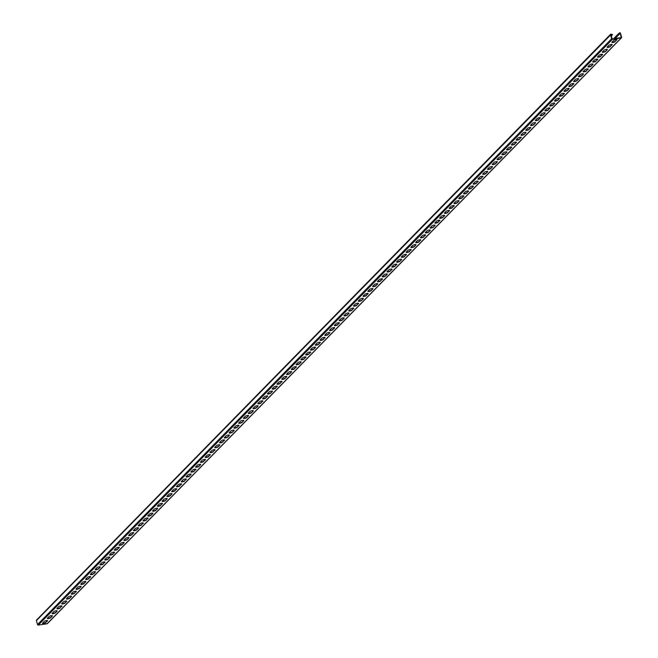 <?xml version="1.0" encoding="UTF-8"?>
<svg xmlns="http://www.w3.org/2000/svg" width="658" height="658" viewBox="0 0 658 658"><rect width="100%" height="100%" fill="white"/><g stroke="black" fill="none" stroke-linecap="round" stroke-linejoin="round"><path stroke-width="0.99" d="M611.208 36.182L612.532 34.619L611.249 34.134A0.666 0.576 44.4 0 0 610.501 34.8L611.636 38.764A0.666 0.576 44.4 0 0 612.409 39.283L621.185 37.958A0.666 0.576 44.4 0 0 621.604 37.259L620.478 33.295A0.666 0.576 44.4 0 0 619.433 32.9L614.087 38.715M613.544 38.797L618.52 33.714M46.693 621.358L46.463 620.543M612.458 34.907L610.805 34.759L612.318 38.978L621.242 37.58L620.181 33.344L618.742 33.961M47.516 623.323A0.666 0.576 -135.6 0 1 47.072 623.776L38.296 625.1A0.666 0.576 -135.6 0 1 37.522 624.574L36.396 620.617A0.666 0.576 -135.6 0 1 37.07 619.926M615.214 41.651A1.801 0.485 164.1 0 1 613.338 42.457A1.801 0.485 164.1 0 1 611.858 42.392A1.801 0.485 164.1 0 1 611.965 42.137L613.593 40.483A1.801 0.485 164.1 0 1 615.469 39.669A1.801 0.485 164.1 0 1 616.949 39.743A1.801 0.485 164.1 0 1 616.834 39.99L615.123 41.339L616.752 39.686A1.801 0.485 164.1 0 0 616.809 39.612M610.427 46.529A1.801 0.485 164.1 0 1 608.551 47.343A1.801 0.485 164.1 0 1 607.071 47.269A1.801 0.485 164.1 0 1 607.186 47.022L608.806 45.361A1.801 0.485 164.1 0 1 610.682 44.555A1.801 0.485 164.1 0 1 612.162 44.621A1.801 0.485 164.1 0 1 612.055 44.876L610.336 46.225L611.965 44.563A1.801 0.485 164.1 0 0 612.022 44.497M605.64 51.414A1.801 0.485 164.1 0 1 603.773 52.221A1.801 0.485 164.1 0 1 602.292 52.155A1.801 0.485 164.1 0 1 602.399 51.9L604.028 50.247A1.801 0.485 164.1 0 1 605.895 49.432A1.801 0.485 164.1 0 1 607.375 49.506A1.801 0.485 164.1 0 1 607.268 49.753L605.64 51.414L607.178 49.449A1.801 0.485 164.1 0 0 607.235 49.383M600.861 56.292A1.801 0.485 164.1 0 1 598.986 57.106A1.801 0.485 164.1 0 1 597.505 57.032A1.801 0.485 164.1 0 1 597.612 56.785L599.241 55.124A1.801 0.485 164.1 0 1 601.116 54.318A1.801 0.485 164.1 0 1 602.596 54.384A1.801 0.485 164.1 0 1 602.481 54.639L600.77 55.988L602.399 54.326A1.801 0.485 164.1 0 0 602.457 54.26M596.074 61.178A1.801 0.485 164.1 0 1 594.199 61.984A1.801 0.485 164.1 0 1 592.718 61.918A1.801 0.485 164.1 0 1 592.833 61.663L594.454 60.01A1.801 0.485 164.1 0 1 596.329 59.195A1.801 0.485 164.1 0 1 597.809 59.269A1.801 0.485 164.1 0 1 597.703 59.516L595.984 60.873L597.612 59.212A1.801 0.485 164.1 0 0 597.67 59.146M591.287 66.063A1.801 0.485 164.1 0 1 589.42 66.869A1.801 0.485 164.1 0 1 587.939 66.795A1.801 0.485 164.1 0 1 588.046 66.548L589.675 64.887A1.801 0.485 164.1 0 1 591.542 64.081A1.801 0.485 164.1 0 1 593.023 64.155A1.801 0.485 164.1 0 1 592.916 64.402L591.287 66.063L592.825 64.089A1.801 0.485 164.1 0 0 592.883 64.023M586.508 70.941A1.801 0.485 164.1 0 1 584.633 71.755A1.801 0.485 164.1 0 1 583.153 71.681A1.801 0.485 164.1 0 1 583.259 71.434L584.888 69.773A1.801 0.485 164.1 0 1 586.763 68.958A1.801 0.485 164.1 0 1 588.244 69.032A1.801 0.485 164.1 0 1 588.129 69.279L586.418 70.636L588.046 68.975A1.801 0.485 164.1 0 0 588.104 68.909M581.721 75.826A1.801 0.485 164.1 0 1 579.846 76.632A1.801 0.485 164.1 0 1 578.366 76.558A1.801 0.485 164.1 0 1 578.481 76.312L580.101 74.65A1.801 0.485 164.1 0 1 581.976 73.844A1.801 0.485 164.1 0 1 583.457 73.918A1.801 0.485 164.1 0 1 583.35 74.165L581.721 75.826L583.259 73.852A1.801 0.485 164.1 0 0 583.317 73.786M576.934 80.704A1.801 0.485 164.1 0 1 575.067 81.518A1.801 0.485 164.1 0 1 573.587 81.444A1.801 0.485 164.1 0 1 573.694 81.197L575.322 79.536A1.801 0.485 164.1 0 1 577.189 78.721A1.801 0.485 164.1 0 1 578.67 78.796A1.801 0.485 164.1 0 1 578.563 79.042L576.934 80.704L578.472 78.738A1.801 0.485 164.1 0 0 578.53 78.672M572.147 85.589A1.801 0.485 164.1 0 1 570.28 86.395A1.801 0.485 164.1 0 1 568.8 86.321A1.801 0.485 164.1 0 1 568.907 86.075L570.535 84.413A1.801 0.485 164.1 0 1 572.411 83.607A1.801 0.485 164.1 0 1 573.891 83.681A1.801 0.485 164.1 0 1 573.776 83.928L572.065 85.277L573.694 83.615A1.801 0.485 164.1 0 0 573.751 83.55M567.369 90.467A1.801 0.485 164.1 0 1 565.493 91.281A1.801 0.485 164.1 0 1 564.013 91.207A1.801 0.485 164.1 0 1 564.128 90.96L565.748 89.299A1.801 0.485 164.1 0 1 567.624 88.485A1.801 0.485 164.1 0 1 569.104 88.559A1.801 0.485 164.1 0 1 568.997 88.805L567.369 90.467L568.907 88.501A1.801 0.485 164.1 0 0 568.964 88.435M562.582 95.352A1.801 0.485 164.1 0 1 560.715 96.158A1.801 0.485 164.1 0 1 559.234 96.084A1.801 0.485 164.1 0 1 559.341 95.838L560.97 94.176A1.801 0.485 164.1 0 1 562.837 93.37A1.801 0.485 164.1 0 1 564.317 93.444A1.801 0.485 164.1 0 1 564.21 93.691L562.582 95.352L564.12 93.387A1.801 0.485 164.1 0 0 564.177 93.313M557.795 100.23A1.801 0.485 164.1 0 1 555.928 101.044A1.801 0.485 164.1 0 1 554.447 100.97A1.801 0.485 164.1 0 1 554.554 100.723L556.183 99.062A1.801 0.485 164.1 0 1 558.058 98.248A1.801 0.485 164.1 0 1 559.539 98.322A1.801 0.485 164.1 0 1 559.423 98.568L557.795 100.23L559.341 98.264A1.801 0.485 164.1 0 0 559.399 98.198M553.016 105.115A1.801 0.485 164.1 0 1 551.141 105.922A1.801 0.485 164.1 0 1 549.66 105.848A1.801 0.485 164.1 0 1 549.775 105.601L551.396 103.939A1.801 0.485 164.1 0 1 553.271 103.133A1.801 0.485 164.1 0 1 554.752 103.207A1.801 0.485 164.1 0 1 554.645 103.454L553.016 105.115L554.554 103.15A1.801 0.485 164.1 0 0 554.612 103.076M548.229 109.993A1.801 0.485 164.1 0 1 546.362 110.807A1.801 0.485 164.1 0 1 544.882 110.733A1.801 0.485 164.1 0 1 544.989 110.486L546.617 108.825A1.801 0.485 164.1 0 1 548.484 108.011A1.801 0.485 164.1 0 1 549.965 108.085A1.801 0.485 164.1 0 1 549.858 108.34L548.139 109.689L549.767 108.027A1.801 0.485 164.1 0 0 549.825 107.961M543.442 114.879A1.801 0.485 164.1 0 1 541.575 115.685A1.801 0.485 164.1 0 1 540.095 115.619A1.801 0.485 164.1 0 1 540.202 115.364L541.83 113.702A1.801 0.485 164.1 0 1 543.705 112.896A1.801 0.485 164.1 0 1 545.186 112.97A1.801 0.485 164.1 0 1 545.071 113.217L543.442 114.879L544.989 112.913A1.801 0.485 164.1 0 0 545.046 112.839M538.663 119.756A1.801 0.485 164.1 0 1 536.788 120.57A1.801 0.485 164.1 0 1 535.308 120.496A1.801 0.485 164.1 0 1 535.423 120.249L537.043 118.588A1.801 0.485 164.1 0 1 538.918 117.782A1.801 0.485 164.1 0 1 540.399 117.848A1.801 0.485 164.1 0 1 540.292 118.103L538.573 119.452L540.202 117.79A1.801 0.485 164.1 0 0 540.259 117.724M533.877 124.642A1.801 0.485 164.1 0 1 532.009 125.448A1.801 0.485 164.1 0 1 530.529 125.382A1.801 0.485 164.1 0 1 530.636 125.127L532.264 123.474A1.801 0.485 164.1 0 1 534.131 122.659A1.801 0.485 164.1 0 1 535.612 122.733A1.801 0.485 164.1 0 1 535.505 122.98L533.877 124.642L535.415 122.676A1.801 0.485 164.1 0 0 535.472 122.602M529.09 129.519A1.801 0.485 164.1 0 1 527.222 130.333A1.801 0.485 164.1 0 1 525.742 130.259A1.801 0.485 164.1 0 1 525.849 130.013L527.477 128.351A1.801 0.485 164.1 0 1 529.353 127.545A1.801 0.485 164.1 0 1 530.833 127.611A1.801 0.485 164.1 0 1 530.718 127.866L529.007 129.215L530.636 127.553A1.801 0.485 164.1 0 0 530.693 127.487M524.311 134.405A1.801 0.485 164.1 0 1 522.436 135.211A1.801 0.485 164.1 0 1 520.955 135.145A1.801 0.485 164.1 0 1 521.07 134.89L522.691 133.237A1.801 0.485 164.1 0 1 524.566 132.423A1.801 0.485 164.1 0 1 526.046 132.497A1.801 0.485 164.1 0 1 525.939 132.743L524.311 134.405L525.849 132.439A1.801 0.485 164.1 0 0 525.906 132.373M519.524 139.282A1.801 0.485 164.1 0 1 517.657 140.096A1.801 0.485 164.1 0 1 516.176 140.022A1.801 0.485 164.1 0 1 516.283 139.776L517.912 138.114A1.801 0.485 164.1 0 1 519.779 137.308A1.801 0.485 164.1 0 1 521.259 137.374A1.801 0.485 164.1 0 1 521.152 137.629L519.433 138.978L521.062 137.316A1.801 0.485 164.1 0 0 521.12 137.251M514.737 144.168A1.801 0.485 164.1 0 1 512.87 144.974A1.801 0.485 164.1 0 1 511.389 144.908A1.801 0.485 164.1 0 1 511.496 144.653L513.125 143A1.801 0.485 164.1 0 1 515 142.186A1.801 0.485 164.1 0 1 516.481 142.26A1.801 0.485 164.1 0 1 516.365 142.506L514.655 143.863L516.283 142.202A1.801 0.485 164.1 0 0 516.341 142.136M509.958 149.053A1.801 0.485 164.1 0 1 508.083 149.859A1.801 0.485 164.1 0 1 506.602 149.785A1.801 0.485 164.1 0 1 506.718 149.539L508.338 147.877A1.801 0.485 164.1 0 1 510.213 147.071A1.801 0.485 164.1 0 1 511.694 147.145A1.801 0.485 164.1 0 1 511.587 147.392L509.958 149.053L511.496 147.079A1.801 0.485 164.1 0 0 511.554 147.014M505.171 153.931A1.801 0.485 164.1 0 1 503.304 154.745A1.801 0.485 164.1 0 1 501.824 154.671A1.801 0.485 164.1 0 1 501.931 154.424L503.559 152.763A1.801 0.485 164.1 0 1 505.426 151.949A1.801 0.485 164.1 0 1 506.907 152.023A1.801 0.485 164.1 0 1 506.8 152.269L505.171 153.931L506.709 151.965A1.801 0.485 164.1 0 0 506.767 151.899M500.384 158.817A1.801 0.485 164.1 0 1 498.517 159.623A1.801 0.485 164.1 0 1 497.037 159.549A1.801 0.485 164.1 0 1 497.144 159.302L498.772 157.64A1.801 0.485 164.1 0 1 500.648 156.834A1.801 0.485 164.1 0 1 502.128 156.908A1.801 0.485 164.1 0 1 502.013 157.155L500.384 158.817L501.931 156.843A1.801 0.485 164.1 0 0 501.988 156.777M495.606 163.694A1.801 0.485 164.1 0 1 493.73 164.508A1.801 0.485 164.1 0 1 492.25 164.434A1.801 0.485 164.1 0 1 492.365 164.187L493.985 162.526A1.801 0.485 164.1 0 1 495.861 161.712A1.801 0.485 164.1 0 1 497.341 161.786A1.801 0.485 164.1 0 1 497.234 162.032L495.606 163.694L497.144 161.728A1.801 0.485 164.1 0 0 497.201 161.662M490.819 168.58A1.801 0.485 164.1 0 1 488.952 169.386A1.801 0.485 164.1 0 1 487.471 169.312A1.801 0.485 164.1 0 1 487.578 169.065L489.207 167.403A1.801 0.485 164.1 0 1 491.074 166.597A1.801 0.485 164.1 0 1 492.554 166.671A1.801 0.485 164.1 0 1 492.447 166.918L490.819 168.58L492.357 166.606A1.801 0.485 164.1 0 0 492.414 166.54M486.032 173.457A1.801 0.485 164.1 0 1 484.165 174.271A1.801 0.485 164.1 0 1 482.684 174.197A1.801 0.485 164.1 0 1 482.791 173.951L484.42 172.289A1.801 0.485 164.1 0 1 486.295 171.475A1.801 0.485 164.1 0 1 487.775 171.549A1.801 0.485 164.1 0 1 487.66 171.796L486.032 173.457L487.578 171.491A1.801 0.485 164.1 0 0 487.636 171.425M481.253 178.343A1.801 0.485 164.1 0 1 479.378 179.149A1.801 0.485 164.1 0 1 477.897 179.075A1.801 0.485 164.1 0 1 478.012 178.828L479.633 177.167A1.801 0.485 164.1 0 1 481.508 176.36A1.801 0.485 164.1 0 1 482.988 176.434A1.801 0.485 164.1 0 1 482.873 176.681L481.163 178.03L482.791 176.377A1.801 0.485 164.1 0 0 482.849 176.303M476.466 183.22A1.801 0.485 164.1 0 1 474.599 184.034A1.801 0.485 164.1 0 1 473.118 183.96A1.801 0.485 164.1 0 1 473.225 183.714L474.854 182.052A1.801 0.485 164.1 0 1 476.721 181.238A1.801 0.485 164.1 0 1 478.202 181.312A1.801 0.485 164.1 0 1 478.095 181.559L476.466 183.22L478.004 181.254A1.801 0.485 164.1 0 0 478.062 181.189M471.679 188.106A1.801 0.485 164.1 0 1 469.812 188.912A1.801 0.485 164.1 0 1 468.332 188.838A1.801 0.485 164.1 0 1 468.438 188.591L470.067 186.93A1.801 0.485 164.1 0 1 471.942 186.124A1.801 0.485 164.1 0 1 473.423 186.198A1.801 0.485 164.1 0 1 473.308 186.444L471.679 188.106L473.217 186.14A1.801 0.485 164.1 0 0 473.283 186.066M466.9 192.983A1.801 0.485 164.1 0 1 465.025 193.797A1.801 0.485 164.1 0 1 463.545 193.723A1.801 0.485 164.1 0 1 463.66 193.477L465.28 191.815A1.801 0.485 164.1 0 1 467.155 191.009A1.801 0.485 164.1 0 1 468.636 191.075A1.801 0.485 164.1 0 1 468.521 191.33L466.81 192.679L468.438 191.017A1.801 0.485 164.1 0 0 468.496 190.952M462.113 197.869A1.801 0.485 164.1 0 1 460.246 198.675A1.801 0.485 164.1 0 1 458.766 198.609A1.801 0.485 164.1 0 1 458.873 198.354L460.501 196.693A1.801 0.485 164.1 0 1 462.368 195.887A1.801 0.485 164.1 0 1 463.849 195.961A1.801 0.485 164.1 0 1 463.742 196.207L462.113 197.869L463.651 195.903A1.801 0.485 164.1 0 0 463.709 195.829M457.326 202.746A1.801 0.485 164.1 0 1 455.459 203.561A1.801 0.485 164.1 0 1 453.979 203.487A1.801 0.485 164.1 0 1 454.086 203.24L455.714 201.578A1.801 0.485 164.1 0 1 457.59 200.772A1.801 0.485 164.1 0 1 459.07 200.838A1.801 0.485 164.1 0 1 458.955 201.093L457.326 202.746L458.865 200.78A1.801 0.485 164.1 0 0 458.93 200.715M452.548 207.632A1.801 0.485 164.1 0 1 450.672 208.438A1.801 0.485 164.1 0 1 449.192 208.372A1.801 0.485 164.1 0 1 449.307 208.117L450.927 206.464A1.801 0.485 164.1 0 1 452.803 205.65A1.801 0.485 164.1 0 1 454.283 205.724A1.801 0.485 164.1 0 1 454.168 205.97L452.457 207.319L454.086 205.666A1.801 0.485 164.1 0 0 454.143 205.592M447.761 212.509A1.801 0.485 164.1 0 1 445.894 213.324A1.801 0.485 164.1 0 1 444.405 213.25A1.801 0.485 164.1 0 1 444.52 213.003L446.149 211.341A1.801 0.485 164.1 0 1 448.016 210.535A1.801 0.485 164.1 0 1 449.496 210.601A1.801 0.485 164.1 0 1 449.389 210.856L447.67 212.205L449.299 210.544A1.801 0.485 164.1 0 0 449.356 210.478M442.974 217.395A1.801 0.485 164.1 0 1 441.107 218.201A1.801 0.485 164.1 0 1 439.626 218.135A1.801 0.485 164.1 0 1 439.733 217.88L441.362 216.227A1.801 0.485 164.1 0 1 443.229 215.413A1.801 0.485 164.1 0 1 444.709 215.487A1.801 0.485 164.1 0 1 444.602 215.734L442.974 217.395L444.512 215.429A1.801 0.485 164.1 0 0 444.569 215.363M438.195 222.272A1.801 0.485 164.1 0 1 436.32 223.087A1.801 0.485 164.1 0 1 434.839 223.013A1.801 0.485 164.1 0 1 434.954 222.766L436.575 221.104A1.801 0.485 164.1 0 1 438.45 220.298A1.801 0.485 164.1 0 1 439.931 220.364A1.801 0.485 164.1 0 1 439.815 220.619L438.105 221.968L439.733 220.307A1.801 0.485 164.1 0 0 439.791 220.241M433.408 227.158A1.801 0.485 164.1 0 1 431.533 227.964A1.801 0.485 164.1 0 1 430.052 227.898A1.801 0.485 164.1 0 1 430.168 227.643L431.796 225.99A1.801 0.485 164.1 0 1 433.663 225.176A1.801 0.485 164.1 0 1 435.144 225.25A1.801 0.485 164.1 0 1 435.037 225.497L433.408 227.158L434.946 225.192A1.801 0.485 164.1 0 0 435.004 225.126M428.621 232.044A1.801 0.485 164.1 0 1 426.754 232.85A1.801 0.485 164.1 0 1 425.274 232.776A1.801 0.485 164.1 0 1 425.381 232.529L427.009 230.868A1.801 0.485 164.1 0 1 428.876 230.061A1.801 0.485 164.1 0 1 430.357 230.136A1.801 0.485 164.1 0 1 430.25 230.382L428.621 232.044L430.159 230.07A1.801 0.485 164.1 0 0 430.217 230.004M423.842 236.921A1.801 0.485 164.1 0 1 421.967 237.735A1.801 0.485 164.1 0 1 420.487 237.661A1.801 0.485 164.1 0 1 420.602 237.415L422.222 235.753A1.801 0.485 164.1 0 1 424.097 234.939A1.801 0.485 164.1 0 1 425.578 235.013A1.801 0.485 164.1 0 1 425.463 235.26L423.752 236.617L425.381 234.955A1.801 0.485 164.1 0 0 425.438 234.89M419.056 241.807A1.801 0.485 164.1 0 1 417.18 242.613A1.801 0.485 164.1 0 1 415.7 242.539A1.801 0.485 164.1 0 1 415.815 242.292L417.443 240.631A1.801 0.485 164.1 0 1 419.31 239.825A1.801 0.485 164.1 0 1 420.791 239.899A1.801 0.485 164.1 0 1 420.684 240.145L418.965 241.494L420.594 239.833A1.801 0.485 164.1 0 0 420.651 239.767M414.269 246.684A1.801 0.485 164.1 0 1 412.401 247.498A1.801 0.485 164.1 0 1 410.921 247.424A1.801 0.485 164.1 0 1 411.028 247.178L412.656 245.516A1.801 0.485 164.1 0 1 414.524 244.702A1.801 0.485 164.1 0 1 416.004 244.776A1.801 0.485 164.1 0 1 415.897 245.023L414.269 246.684L415.807 244.718A1.801 0.485 164.1 0 0 415.864 244.653M409.49 251.57A1.801 0.485 164.1 0 1 407.615 252.376A1.801 0.485 164.1 0 1 406.134 252.302A1.801 0.485 164.1 0 1 406.249 252.055L407.87 250.394A1.801 0.485 164.1 0 1 409.745 249.588A1.801 0.485 164.1 0 1 411.225 249.662A1.801 0.485 164.1 0 1 411.11 249.908L409.399 251.257L411.028 249.596A1.801 0.485 164.1 0 0 411.086 249.53M404.703 256.447A1.801 0.485 164.1 0 1 402.828 257.262A1.801 0.485 164.1 0 1 401.347 257.188A1.801 0.485 164.1 0 1 401.462 256.941L403.091 255.279A1.801 0.485 164.1 0 1 404.958 254.465A1.801 0.485 164.1 0 1 406.438 254.539A1.801 0.485 164.1 0 1 406.331 254.786L404.612 256.143L406.241 254.481A1.801 0.485 164.1 0 0 406.299 254.416M399.916 261.333A1.801 0.485 164.1 0 1 398.049 262.139A1.801 0.485 164.1 0 1 396.568 262.065A1.801 0.485 164.1 0 1 396.675 261.818L398.304 260.157A1.801 0.485 164.1 0 1 400.171 259.351A1.801 0.485 164.1 0 1 401.651 259.425A1.801 0.485 164.1 0 1 401.544 259.671L399.916 261.333L401.454 259.367A1.801 0.485 164.1 0 0 401.512 259.293M395.137 266.21A1.801 0.485 164.1 0 1 393.262 267.025A1.801 0.485 164.1 0 1 391.781 266.951A1.801 0.485 164.1 0 1 391.888 266.704L393.517 265.042A1.801 0.485 164.1 0 1 395.392 264.228A1.801 0.485 164.1 0 1 396.873 264.302A1.801 0.485 164.1 0 1 396.758 264.549L395.047 265.906L396.675 264.245A1.801 0.485 164.1 0 0 396.733 264.179M390.35 271.096A1.801 0.485 164.1 0 1 388.475 271.902A1.801 0.485 164.1 0 1 386.994 271.828A1.801 0.485 164.1 0 1 387.11 271.581L388.738 269.92A1.801 0.485 164.1 0 1 390.605 269.114A1.801 0.485 164.1 0 1 392.086 269.188A1.801 0.485 164.1 0 1 391.979 269.435L390.35 271.096L391.888 269.13A1.801 0.485 164.1 0 0 391.946 269.056M385.563 275.973A1.801 0.485 164.1 0 1 383.696 276.788A1.801 0.485 164.1 0 1 382.216 276.714A1.801 0.485 164.1 0 1 382.323 276.467L383.951 274.805A1.801 0.485 164.1 0 1 385.818 273.999A1.801 0.485 164.1 0 1 387.299 274.065A1.801 0.485 164.1 0 1 387.192 274.32L385.563 275.973L387.101 274.008A1.801 0.485 164.1 0 0 387.159 273.942M380.785 280.859A1.801 0.485 164.1 0 1 378.909 281.665A1.801 0.485 164.1 0 1 377.429 281.599A1.801 0.485 164.1 0 1 377.536 281.344L379.164 279.683A1.801 0.485 164.1 0 1 381.04 278.877A1.801 0.485 164.1 0 1 382.52 278.951A1.801 0.485 164.1 0 1 382.405 279.198L380.694 280.547L382.323 278.893A1.801 0.485 164.1 0 0 382.38 278.819M375.998 285.736A1.801 0.485 164.1 0 1 374.122 286.551A1.801 0.485 164.1 0 1 372.642 286.477A1.801 0.485 164.1 0 1 372.757 286.23L374.386 284.569A1.801 0.485 164.1 0 1 376.253 283.762A1.801 0.485 164.1 0 1 377.733 283.828A1.801 0.485 164.1 0 1 377.626 284.083L375.907 285.432L377.536 283.771A1.801 0.485 164.1 0 0 377.593 283.705M371.211 290.622A1.801 0.485 164.1 0 1 369.344 291.428A1.801 0.485 164.1 0 1 367.863 291.362A1.801 0.485 164.1 0 1 367.97 291.107L369.599 289.454A1.801 0.485 164.1 0 1 371.466 288.64A1.801 0.485 164.1 0 1 372.946 288.714A1.801 0.485 164.1 0 1 372.839 288.961L371.211 290.622L372.749 288.656A1.801 0.485 164.1 0 0 372.806 288.591M366.432 295.5A1.801 0.485 164.1 0 1 364.557 296.314A1.801 0.485 164.1 0 1 363.076 296.24A1.801 0.485 164.1 0 1 363.183 295.993L364.812 294.332A1.801 0.485 164.1 0 1 366.687 293.526A1.801 0.485 164.1 0 1 368.167 293.591A1.801 0.485 164.1 0 1 368.052 293.846L366.341 295.195L367.97 293.534A1.801 0.485 164.1 0 0 368.028 293.468M361.645 300.385A1.801 0.485 164.1 0 1 359.77 301.191A1.801 0.485 164.1 0 1 358.289 301.125A1.801 0.485 164.1 0 1 358.404 300.87L360.033 299.217A1.801 0.485 164.1 0 1 361.9 298.403A1.801 0.485 164.1 0 1 363.381 298.477A1.801 0.485 164.1 0 1 363.274 298.724L361.645 300.385L363.183 298.419A1.801 0.485 164.1 0 0 363.241 298.354M356.858 305.263A1.801 0.485 164.1 0 1 354.991 306.077A1.801 0.485 164.1 0 1 353.511 306.003A1.801 0.485 164.1 0 1 353.617 305.756L355.246 304.095A1.801 0.485 164.1 0 1 357.113 303.289A1.801 0.485 164.1 0 1 358.594 303.354A1.801 0.485 164.1 0 1 358.487 303.609L356.858 305.263L358.396 303.297A1.801 0.485 164.1 0 0 358.454 303.231M352.079 310.148A1.801 0.485 164.1 0 1 350.204 310.954A1.801 0.485 164.1 0 1 348.724 310.889A1.801 0.485 164.1 0 1 348.83 310.634L350.459 308.98A1.801 0.485 164.1 0 1 352.334 308.166A1.801 0.485 164.1 0 1 353.815 308.24A1.801 0.485 164.1 0 1 353.7 308.487L351.989 309.844L353.617 308.183A1.801 0.485 164.1 0 0 353.675 308.117M347.292 315.034A1.801 0.485 164.1 0 1 345.417 315.84A1.801 0.485 164.1 0 1 343.937 315.766A1.801 0.485 164.1 0 1 344.052 315.519L345.68 313.858A1.801 0.485 164.1 0 1 347.547 313.052A1.801 0.485 164.1 0 1 349.028 313.126A1.801 0.485 164.1 0 1 348.921 313.373L347.292 315.034L348.83 313.06A1.801 0.485 164.1 0 0 348.888 312.994M342.505 319.911A1.801 0.485 164.1 0 1 340.638 320.726A1.801 0.485 164.1 0 1 339.158 320.652A1.801 0.485 164.1 0 1 339.265 320.405L340.893 318.743A1.801 0.485 164.1 0 1 342.76 317.929A1.801 0.485 164.1 0 1 344.241 318.003A1.801 0.485 164.1 0 1 344.134 318.25L342.505 319.911L344.044 317.946A1.801 0.485 164.1 0 0 344.101 317.88M337.727 324.797A1.801 0.485 164.1 0 1 335.851 325.603A1.801 0.485 164.1 0 1 334.371 325.529A1.801 0.485 164.1 0 1 334.478 325.282L336.106 323.621A1.801 0.485 164.1 0 1 337.982 322.815A1.801 0.485 164.1 0 1 339.462 322.889A1.801 0.485 164.1 0 1 339.347 323.136L337.636 324.484L339.265 322.823A1.801 0.485 164.1 0 0 339.322 322.757M332.94 329.674A1.801 0.485 164.1 0 1 331.064 330.489A1.801 0.485 164.1 0 1 329.584 330.415A1.801 0.485 164.1 0 1 329.699 330.168L331.328 328.506A1.801 0.485 164.1 0 1 333.195 327.692A1.801 0.485 164.1 0 1 334.675 327.766A1.801 0.485 164.1 0 1 334.568 328.013L332.849 329.37L334.478 327.709A1.801 0.485 164.1 0 0 334.535 327.643M328.153 334.56A1.801 0.485 164.1 0 1 326.286 335.366A1.801 0.485 164.1 0 1 324.805 335.292A1.801 0.485 164.1 0 1 324.912 335.045L326.541 333.384A1.801 0.485 164.1 0 1 328.408 332.578A1.801 0.485 164.1 0 1 329.888 332.652A1.801 0.485 164.1 0 1 329.781 332.899L328.153 334.56L329.691 332.586A1.801 0.485 164.1 0 0 329.748 332.52M323.374 339.438A1.801 0.485 164.1 0 1 321.499 340.252A1.801 0.485 164.1 0 1 320.018 340.178A1.801 0.485 164.1 0 1 320.125 339.931L321.754 338.27A1.801 0.485 164.1 0 1 323.629 337.455A1.801 0.485 164.1 0 1 325.11 337.529A1.801 0.485 164.1 0 1 324.994 337.776L323.284 339.133L324.912 337.472A1.801 0.485 164.1 0 0 324.97 337.406M318.587 344.323A1.801 0.485 164.1 0 1 316.712 345.129A1.801 0.485 164.1 0 1 315.231 345.055A1.801 0.485 164.1 0 1 315.346 344.808L316.975 343.147A1.801 0.485 164.1 0 1 318.842 342.341A1.801 0.485 164.1 0 1 320.323 342.415A1.801 0.485 164.1 0 1 320.216 342.662L318.587 344.323L320.125 342.357A1.801 0.485 164.1 0 0 320.183 342.283M313.8 349.201A1.801 0.485 164.1 0 1 311.933 350.015A1.801 0.485 164.1 0 1 310.453 349.941A1.801 0.485 164.1 0 1 310.56 349.694L312.188 348.033A1.801 0.485 164.1 0 1 314.055 347.218A1.801 0.485 164.1 0 1 315.536 347.292A1.801 0.485 164.1 0 1 315.429 347.539L313.8 349.201L315.338 347.235A1.801 0.485 164.1 0 0 315.396 347.169M309.021 354.086A1.801 0.485 164.1 0 1 307.146 354.892A1.801 0.485 164.1 0 1 305.666 354.818A1.801 0.485 164.1 0 1 305.773 354.572L307.401 352.91A1.801 0.485 164.1 0 1 309.276 352.104A1.801 0.485 164.1 0 1 310.757 352.178A1.801 0.485 164.1 0 1 310.642 352.425L308.931 353.774L310.56 352.12A1.801 0.485 164.1 0 0 310.617 352.046M304.235 358.964A1.801 0.485 164.1 0 1 302.359 359.778A1.801 0.485 164.1 0 1 300.879 359.704A1.801 0.485 164.1 0 1 300.994 359.457L302.614 357.796A1.801 0.485 164.1 0 1 304.49 356.99A1.801 0.485 164.1 0 1 305.97 357.055A1.801 0.485 164.1 0 1 305.863 357.31L304.144 358.659L305.773 356.998A1.801 0.485 164.1 0 0 305.83 356.932M299.448 363.849A1.801 0.485 164.1 0 1 297.581 364.655A1.801 0.485 164.1 0 1 296.1 364.59A1.801 0.485 164.1 0 1 296.207 364.335L297.835 362.681A1.801 0.485 164.1 0 1 299.703 361.867A1.801 0.485 164.1 0 1 301.183 361.941A1.801 0.485 164.1 0 1 301.076 362.188L299.448 363.849L300.986 361.884A1.801 0.485 164.1 0 0 301.043 361.81M294.669 368.727A1.801 0.485 164.1 0 1 292.794 369.541A1.801 0.485 164.1 0 1 291.313 369.467A1.801 0.485 164.1 0 1 291.42 369.22L293.049 367.559A1.801 0.485 164.1 0 1 294.924 366.753A1.801 0.485 164.1 0 1 296.404 366.819A1.801 0.485 164.1 0 1 296.289 367.074L294.578 368.422L296.207 366.761A1.801 0.485 164.1 0 0 296.264 366.695M289.882 373.612A1.801 0.485 164.1 0 1 288.007 374.418A1.801 0.485 164.1 0 1 286.526 374.353A1.801 0.485 164.1 0 1 286.641 374.098L288.262 372.444A1.801 0.485 164.1 0 1 290.137 371.63A1.801 0.485 164.1 0 1 291.617 371.704A1.801 0.485 164.1 0 1 291.51 371.951L289.882 373.612L291.42 371.647A1.801 0.485 164.1 0 0 291.478 371.581M285.095 378.49A1.801 0.485 164.1 0 1 283.228 379.304A1.801 0.485 164.1 0 1 281.747 379.23A1.801 0.485 164.1 0 1 281.854 378.983L283.483 377.322A1.801 0.485 164.1 0 1 285.35 376.516A1.801 0.485 164.1 0 1 286.83 376.582A1.801 0.485 164.1 0 1 286.724 376.837L285.095 378.49L286.633 376.524A1.801 0.485 164.1 0 0 286.691 376.458M280.308 383.375A1.801 0.485 164.1 0 1 278.441 384.182A1.801 0.485 164.1 0 1 276.96 384.116A1.801 0.485 164.1 0 1 277.067 383.861L278.696 382.208A1.801 0.485 164.1 0 1 280.571 381.393A1.801 0.485 164.1 0 1 282.052 381.467A1.801 0.485 164.1 0 1 281.937 381.714L280.226 383.071L281.854 381.41A1.801 0.485 164.1 0 0 281.912 381.344M275.529 388.253A1.801 0.485 164.1 0 1 273.654 389.067A1.801 0.485 164.1 0 1 272.173 388.993A1.801 0.485 164.1 0 1 272.289 388.746L273.909 387.085A1.801 0.485 164.1 0 1 275.784 386.279A1.801 0.485 164.1 0 1 277.265 386.345A1.801 0.485 164.1 0 1 277.158 386.6L275.439 387.949L277.067 386.287A1.801 0.485 164.1 0 0 277.125 386.221M270.742 393.139A1.801 0.485 164.1 0 1 268.875 393.945A1.801 0.485 164.1 0 1 267.395 393.879A1.801 0.485 164.1 0 1 267.502 393.624L269.13 391.971A1.801 0.485 164.1 0 1 270.997 391.156A1.801 0.485 164.1 0 1 272.478 391.23A1.801 0.485 164.1 0 1 272.371 391.477L270.742 393.139L272.28 391.173A1.801 0.485 164.1 0 0 272.338 391.107M265.955 398.024A1.801 0.485 164.1 0 1 264.088 398.83A1.801 0.485 164.1 0 1 262.608 398.756A1.801 0.485 164.1 0 1 262.715 398.509L264.343 396.848A1.801 0.485 164.1 0 1 266.219 396.042A1.801 0.485 164.1 0 1 267.699 396.116A1.801 0.485 164.1 0 1 267.584 396.363L265.873 397.712L267.502 396.05A1.801 0.485 164.1 0 0 267.559 395.984M261.177 402.902A1.801 0.485 164.1 0 1 259.301 403.716A1.801 0.485 164.1 0 1 257.821 403.642A1.801 0.485 164.1 0 1 257.936 403.395L259.556 401.734A1.801 0.485 164.1 0 1 261.432 400.919A1.801 0.485 164.1 0 1 262.912 400.993A1.801 0.485 164.1 0 1 262.805 401.24L261.086 402.597L262.715 400.936A1.801 0.485 164.1 0 0 262.772 400.87M256.39 407.787A1.801 0.485 164.1 0 1 254.523 408.593A1.801 0.485 164.1 0 1 253.042 408.519A1.801 0.485 164.1 0 1 253.149 408.273L254.778 406.611A1.801 0.485 164.1 0 1 256.645 405.805A1.801 0.485 164.1 0 1 258.125 405.879A1.801 0.485 164.1 0 1 258.018 406.126L256.39 407.787L257.928 405.813A1.801 0.485 164.1 0 0 257.985 405.747M251.603 412.665A1.801 0.485 164.1 0 1 249.736 413.479A1.801 0.485 164.1 0 1 248.255 413.405A1.801 0.485 164.1 0 1 248.362 413.158L249.991 411.497A1.801 0.485 164.1 0 1 251.866 410.682A1.801 0.485 164.1 0 1 253.346 410.756A1.801 0.485 164.1 0 1 253.231 411.003L251.603 412.665L253.149 410.699A1.801 0.485 164.1 0 0 253.207 410.633M246.824 417.55A1.801 0.485 164.1 0 1 244.949 418.356A1.801 0.485 164.1 0 1 243.468 418.282A1.801 0.485 164.1 0 1 243.583 418.036L245.204 416.374A1.801 0.485 164.1 0 1 247.079 415.568A1.801 0.485 164.1 0 1 248.559 415.642A1.801 0.485 164.1 0 1 248.453 415.889L246.824 417.55L248.362 415.576A1.801 0.485 164.1 0 0 248.42 415.511M242.037 422.428A1.801 0.485 164.1 0 1 240.17 423.242A1.801 0.485 164.1 0 1 238.689 423.168A1.801 0.485 164.1 0 1 238.796 422.921L240.425 421.26A1.801 0.485 164.1 0 1 242.292 420.446A1.801 0.485 164.1 0 1 243.773 420.52A1.801 0.485 164.1 0 1 243.666 420.766L242.037 422.428L243.575 420.462A1.801 0.485 164.1 0 0 243.633 420.396M237.25 427.313A1.801 0.485 164.1 0 1 235.383 428.119A1.801 0.485 164.1 0 1 233.903 428.045A1.801 0.485 164.1 0 1 234.009 427.799L235.638 426.137A1.801 0.485 164.1 0 1 237.513 425.331A1.801 0.485 164.1 0 1 238.994 425.405A1.801 0.485 164.1 0 1 238.879 425.652L237.25 427.313L238.796 425.348A1.801 0.485 164.1 0 0 238.854 425.274M232.471 432.191A1.801 0.485 164.1 0 1 230.596 433.005A1.801 0.485 164.1 0 1 229.116 432.931A1.801 0.485 164.1 0 1 229.231 432.684L230.851 431.023A1.801 0.485 164.1 0 1 232.726 430.209A1.801 0.485 164.1 0 1 234.207 430.283A1.801 0.485 164.1 0 1 234.1 430.529L232.471 432.191L234.009 430.225A1.801 0.485 164.1 0 0 234.067 430.159M227.684 437.077A1.801 0.485 164.1 0 1 225.817 437.883A1.801 0.485 164.1 0 1 224.337 437.809A1.801 0.485 164.1 0 1 224.444 437.562L226.072 435.9A1.801 0.485 164.1 0 1 227.939 435.094A1.801 0.485 164.1 0 1 229.42 435.168A1.801 0.485 164.1 0 1 229.313 435.415L227.684 437.077L229.223 435.111A1.801 0.485 164.1 0 0 229.28 435.037M222.898 441.954A1.801 0.485 164.1 0 1 221.03 442.768A1.801 0.485 164.1 0 1 219.55 442.694A1.801 0.485 164.1 0 1 219.657 442.447L221.285 440.786A1.801 0.485 164.1 0 1 223.161 439.98A1.801 0.485 164.1 0 1 224.641 440.046A1.801 0.485 164.1 0 1 224.526 440.301L222.815 441.65L224.444 439.988A1.801 0.485 164.1 0 0 224.501 439.922M218.119 446.84A1.801 0.485 164.1 0 1 216.243 447.646A1.801 0.485 164.1 0 1 214.763 447.58A1.801 0.485 164.1 0 1 214.878 447.325L216.498 445.672A1.801 0.485 164.1 0 1 218.374 444.857A1.801 0.485 164.1 0 1 219.854 444.931A1.801 0.485 164.1 0 1 219.747 445.178L218.119 446.84L219.657 444.874A1.801 0.485 164.1 0 0 219.714 444.8M213.332 451.717A1.801 0.485 164.1 0 1 211.465 452.531A1.801 0.485 164.1 0 1 209.984 452.457A1.801 0.485 164.1 0 1 210.091 452.21L211.72 450.549A1.801 0.485 164.1 0 1 213.587 449.743A1.801 0.485 164.1 0 1 215.067 449.809A1.801 0.485 164.1 0 1 214.96 450.064L213.241 451.413L214.87 449.751A1.801 0.485 164.1 0 0 214.927 449.685M208.545 456.603A1.801 0.485 164.1 0 1 206.678 457.409A1.801 0.485 164.1 0 1 205.197 457.343A1.801 0.485 164.1 0 1 205.304 457.088L206.933 455.435A1.801 0.485 164.1 0 1 208.808 454.62A1.801 0.485 164.1 0 1 210.289 454.694A1.801 0.485 164.1 0 1 210.173 454.941L208.463 456.298L210.091 454.637A1.801 0.485 164.1 0 0 210.149 454.571M203.766 461.48A1.801 0.485 164.1 0 1 201.891 462.294A1.801 0.485 164.1 0 1 200.41 462.22A1.801 0.485 164.1 0 1 200.526 461.974L202.146 460.312A1.801 0.485 164.1 0 1 204.021 459.506A1.801 0.485 164.1 0 1 205.502 459.572A1.801 0.485 164.1 0 1 205.395 459.827L203.676 461.176L205.304 459.514A1.801 0.485 164.1 0 0 205.362 459.449M198.979 466.366A1.801 0.485 164.1 0 1 197.112 467.172A1.801 0.485 164.1 0 1 195.632 467.106A1.801 0.485 164.1 0 1 195.739 466.851L197.367 465.198A1.801 0.485 164.1 0 1 199.234 464.384A1.801 0.485 164.1 0 1 200.715 464.458A1.801 0.485 164.1 0 1 200.608 464.704L198.979 466.366L200.517 464.4A1.801 0.485 164.1 0 0 200.575 464.334M194.192 471.243A1.801 0.485 164.1 0 1 192.325 472.057A1.801 0.485 164.1 0 1 190.845 471.983A1.801 0.485 164.1 0 1 190.952 471.737L192.58 470.075A1.801 0.485 164.1 0 1 194.455 469.269A1.801 0.485 164.1 0 1 195.936 469.335A1.801 0.485 164.1 0 1 195.821 469.59L194.11 470.939L195.739 469.277A1.801 0.485 164.1 0 0 195.796 469.212M189.414 476.129A1.801 0.485 164.1 0 1 187.538 476.935A1.801 0.485 164.1 0 1 186.058 476.869A1.801 0.485 164.1 0 1 186.173 476.614L187.793 474.961A1.801 0.485 164.1 0 1 189.668 474.147A1.801 0.485 164.1 0 1 191.149 474.221A1.801 0.485 164.1 0 1 191.042 474.467L189.414 476.129L190.952 474.163A1.801 0.485 164.1 0 0 191.009 474.097M184.627 481.014A1.801 0.485 164.1 0 1 182.76 481.82A1.801 0.485 164.1 0 1 181.279 481.746A1.801 0.485 164.1 0 1 181.386 481.5L183.014 479.838A1.801 0.485 164.1 0 1 184.882 479.032A1.801 0.485 164.1 0 1 186.362 479.106A1.801 0.485 164.1 0 1 186.255 479.353L184.536 480.702L186.165 479.04A1.801 0.485 164.1 0 0 186.222 478.975M179.84 485.892A1.801 0.485 164.1 0 1 177.973 486.706A1.801 0.485 164.1 0 1 176.492 486.632A1.801 0.485 164.1 0 1 176.599 486.385L178.228 484.724A1.801 0.485 164.1 0 1 180.103 483.91A1.801 0.485 164.1 0 1 181.583 483.984A1.801 0.485 164.1 0 1 181.468 484.23L179.757 485.588L181.386 483.926A1.801 0.485 164.1 0 0 181.444 483.86M175.061 490.778A1.801 0.485 164.1 0 1 173.186 491.584A1.801 0.485 164.1 0 1 171.705 491.51A1.801 0.485 164.1 0 1 171.82 491.263L173.441 489.601A1.801 0.485 164.1 0 1 175.316 488.795A1.801 0.485 164.1 0 1 176.796 488.869A1.801 0.485 164.1 0 1 176.681 489.116L174.97 490.465L176.599 488.804A1.801 0.485 164.1 0 0 176.657 488.738M170.274 495.655A1.801 0.485 164.1 0 1 168.407 496.469A1.801 0.485 164.1 0 1 166.926 496.395A1.801 0.485 164.1 0 1 167.033 496.148L168.662 494.487A1.801 0.485 164.1 0 1 170.529 493.673A1.801 0.485 164.1 0 1 172.009 493.747A1.801 0.485 164.1 0 1 171.903 493.994L170.274 495.655L171.812 493.689A1.801 0.485 164.1 0 0 171.87 493.623M165.487 500.541A1.801 0.485 164.1 0 1 163.62 501.347A1.801 0.485 164.1 0 1 162.139 501.273A1.801 0.485 164.1 0 1 162.246 501.026L163.875 499.364A1.801 0.485 164.1 0 1 165.75 498.558A1.801 0.485 164.1 0 1 167.231 498.632A1.801 0.485 164.1 0 1 167.116 498.879L165.487 500.541L167.025 498.567A1.801 0.485 164.1 0 0 167.091 498.501M160.708 505.418A1.801 0.485 164.1 0 1 158.833 506.232A1.801 0.485 164.1 0 1 157.352 506.158A1.801 0.485 164.1 0 1 157.468 505.912L159.088 504.25A1.801 0.485 164.1 0 1 160.963 503.436A1.801 0.485 164.1 0 1 162.444 503.51A1.801 0.485 164.1 0 1 162.329 503.757L160.618 505.114L162.246 503.452A1.801 0.485 164.1 0 0 162.304 503.386M155.921 510.304A1.801 0.485 164.1 0 1 154.054 511.11A1.801 0.485 164.1 0 1 152.574 511.036A1.801 0.485 164.1 0 1 152.681 510.789L154.309 509.127A1.801 0.485 164.1 0 1 156.176 508.321A1.801 0.485 164.1 0 1 157.657 508.395A1.801 0.485 164.1 0 1 157.55 508.642L155.921 510.304L157.459 508.338A1.801 0.485 164.1 0 0 157.517 508.264M151.134 515.181A1.801 0.485 164.1 0 1 149.267 515.995A1.801 0.485 164.1 0 1 147.787 515.921A1.801 0.485 164.1 0 1 147.894 515.675L149.522 514.013A1.801 0.485 164.1 0 1 151.389 513.199A1.801 0.485 164.1 0 1 152.878 513.273A1.801 0.485 164.1 0 1 152.763 513.52L151.134 515.181L152.672 513.215A1.801 0.485 164.1 0 0 152.738 513.15M146.356 520.067A1.801 0.485 164.1 0 1 144.48 520.873A1.801 0.485 164.1 0 1 143 520.799A1.801 0.485 164.1 0 1 143.115 520.552L144.735 518.891A1.801 0.485 164.1 0 1 146.611 518.085A1.801 0.485 164.1 0 1 148.091 518.159A1.801 0.485 164.1 0 1 147.976 518.405L146.265 519.754L147.894 518.101A1.801 0.485 164.1 0 0 147.951 518.027M141.569 524.944A1.801 0.485 164.1 0 1 139.702 525.758A1.801 0.485 164.1 0 1 138.213 525.684A1.801 0.485 164.1 0 1 138.328 525.438L139.957 523.776A1.801 0.485 164.1 0 1 141.824 522.97A1.801 0.485 164.1 0 1 143.304 523.036A1.801 0.485 164.1 0 1 143.197 523.291L141.478 524.64L143.107 522.978A1.801 0.485 164.1 0 0 143.164 522.913M136.782 529.83A1.801 0.485 164.1 0 1 134.915 530.636A1.801 0.485 164.1 0 1 133.434 530.57A1.801 0.485 164.1 0 1 133.541 530.315L135.17 528.662A1.801 0.485 164.1 0 1 137.037 527.848A1.801 0.485 164.1 0 1 138.517 527.922A1.801 0.485 164.1 0 1 138.41 528.168L136.782 529.83L138.32 527.864A1.801 0.485 164.1 0 0 138.377 527.79M132.003 534.707A1.801 0.485 164.1 0 1 130.128 535.522A1.801 0.485 164.1 0 1 128.647 535.447A1.801 0.485 164.1 0 1 128.762 535.201L130.383 533.539A1.801 0.485 164.1 0 1 132.258 532.733A1.801 0.485 164.1 0 1 133.738 532.799A1.801 0.485 164.1 0 1 133.623 533.054L131.913 534.403L133.541 532.741A1.801 0.485 164.1 0 0 133.599 532.676M127.216 539.593A1.801 0.485 164.1 0 1 125.341 540.399A1.801 0.485 164.1 0 1 123.86 540.333A1.801 0.485 164.1 0 1 123.975 540.078L125.604 538.425A1.801 0.485 164.1 0 1 127.471 537.611A1.801 0.485 164.1 0 1 128.952 537.685A1.801 0.485 164.1 0 1 128.845 537.931L127.216 539.593L128.754 537.627A1.801 0.485 164.1 0 0 128.812 537.561M122.429 544.47A1.801 0.485 164.1 0 1 120.562 545.285A1.801 0.485 164.1 0 1 119.082 545.211A1.801 0.485 164.1 0 1 119.188 544.964L120.817 543.302A1.801 0.485 164.1 0 1 122.684 542.496A1.801 0.485 164.1 0 1 124.165 542.562A1.801 0.485 164.1 0 1 124.058 542.817L122.429 544.47L123.967 542.505A1.801 0.485 164.1 0 0 124.025 542.439M117.65 549.356A1.801 0.485 164.1 0 1 115.775 550.162A1.801 0.485 164.1 0 1 114.295 550.096A1.801 0.485 164.1 0 1 114.41 549.841L116.03 548.188A1.801 0.485 164.1 0 1 117.905 547.374A1.801 0.485 164.1 0 1 119.386 547.448A1.801 0.485 164.1 0 1 119.271 547.695L117.56 549.052L119.188 547.39A1.801 0.485 164.1 0 0 119.246 547.324M112.863 554.242A1.801 0.485 164.1 0 1 110.988 555.048A1.801 0.485 164.1 0 1 109.508 554.974A1.801 0.485 164.1 0 1 109.623 554.727L111.251 553.065A1.801 0.485 164.1 0 1 113.118 552.259A1.801 0.485 164.1 0 1 114.599 552.325A1.801 0.485 164.1 0 1 114.492 552.58L112.863 554.242L114.402 552.268A1.801 0.485 164.1 0 0 114.459 552.202M108.077 559.119A1.801 0.485 164.1 0 1 106.209 559.925A1.801 0.485 164.1 0 1 104.729 559.859A1.801 0.485 164.1 0 1 104.836 559.604L106.464 557.951A1.801 0.485 164.1 0 1 108.331 557.137A1.801 0.485 164.1 0 1 109.812 557.211A1.801 0.485 164.1 0 1 109.705 557.458L108.077 559.119L109.615 557.153A1.801 0.485 164.1 0 0 109.672 557.087M103.298 564.005A1.801 0.485 164.1 0 1 101.422 564.811A1.801 0.485 164.1 0 1 99.942 564.737A1.801 0.485 164.1 0 1 100.049 564.49L101.677 562.829A1.801 0.485 164.1 0 1 103.553 562.022A1.801 0.485 164.1 0 1 105.033 562.096A1.801 0.485 164.1 0 1 104.918 562.343L103.207 563.692L104.836 562.031A1.801 0.485 164.1 0 0 104.893 561.965M98.511 568.882A1.801 0.485 164.1 0 1 96.636 569.696A1.801 0.485 164.1 0 1 95.155 569.622A1.801 0.485 164.1 0 1 95.27 569.376L96.899 567.714A1.801 0.485 164.1 0 1 98.766 566.9A1.801 0.485 164.1 0 1 100.246 566.974A1.801 0.485 164.1 0 1 100.139 567.221L98.511 568.882L100.049 566.916A1.801 0.485 164.1 0 0 100.106 566.851M93.724 573.768A1.801 0.485 164.1 0 1 91.857 574.574A1.801 0.485 164.1 0 1 90.376 574.5A1.801 0.485 164.1 0 1 90.483 574.253L92.112 572.592A1.801 0.485 164.1 0 1 93.979 571.786A1.801 0.485 164.1 0 1 95.459 571.86A1.801 0.485 164.1 0 1 95.352 572.106L93.724 573.768L95.262 571.794A1.801 0.485 164.1 0 0 95.32 571.728M88.945 578.645A1.801 0.485 164.1 0 1 87.07 579.459A1.801 0.485 164.1 0 1 85.589 579.385A1.801 0.485 164.1 0 1 85.696 579.139L87.325 577.477A1.801 0.485 164.1 0 1 89.2 576.663A1.801 0.485 164.1 0 1 90.681 576.737A1.801 0.485 164.1 0 1 90.565 576.984L88.855 578.341L90.483 576.679A1.801 0.485 164.1 0 0 90.541 576.614M84.158 583.531A1.801 0.485 164.1 0 1 82.283 584.337A1.801 0.485 164.1 0 1 80.802 584.263A1.801 0.485 164.1 0 1 80.918 584.016L82.546 582.355A1.801 0.485 164.1 0 1 84.413 581.549A1.801 0.485 164.1 0 1 85.894 581.623A1.801 0.485 164.1 0 1 85.787 581.869L84.068 583.218L85.696 581.557A1.801 0.485 164.1 0 0 85.754 581.491M79.371 588.408A1.801 0.485 164.1 0 1 77.504 589.223A1.801 0.485 164.1 0 1 76.024 589.149A1.801 0.485 164.1 0 1 76.131 588.902L77.759 587.24A1.801 0.485 164.1 0 1 79.626 586.426A1.801 0.485 164.1 0 1 81.107 586.5A1.801 0.485 164.1 0 1 81 586.747L79.371 588.408L80.909 586.442A1.801 0.485 164.1 0 0 80.967 586.377M74.593 593.294A1.801 0.485 164.1 0 1 72.717 594.1A1.801 0.485 164.1 0 1 71.237 594.026A1.801 0.485 164.1 0 1 71.344 593.779L72.972 592.118A1.801 0.485 164.1 0 1 74.847 591.312A1.801 0.485 164.1 0 1 76.328 591.386A1.801 0.485 164.1 0 1 76.213 591.632L74.502 592.981L76.131 591.328A1.801 0.485 164.1 0 0 76.188 591.254M69.806 598.171A1.801 0.485 164.1 0 1 67.93 598.986A1.801 0.485 164.1 0 1 66.45 598.912A1.801 0.485 164.1 0 1 66.565 598.665L68.193 597.003A1.801 0.485 164.1 0 1 70.061 596.189A1.801 0.485 164.1 0 1 71.541 596.263A1.801 0.485 164.1 0 1 71.434 596.51L69.806 598.171L71.344 596.206A1.801 0.485 164.1 0 0 71.401 596.14M65.019 603.057A1.801 0.485 164.1 0 1 63.152 603.863A1.801 0.485 164.1 0 1 61.671 603.789A1.801 0.485 164.1 0 1 61.778 603.542L63.407 601.881A1.801 0.485 164.1 0 1 65.274 601.075A1.801 0.485 164.1 0 1 66.754 601.149A1.801 0.485 164.1 0 1 66.647 601.396L65.019 603.057L66.557 601.091A1.801 0.485 164.1 0 0 66.614 601.017M60.24 607.934A1.801 0.485 164.1 0 1 58.365 608.749A1.801 0.485 164.1 0 1 56.884 608.675A1.801 0.485 164.1 0 1 56.991 608.428L58.62 606.766A1.801 0.485 164.1 0 1 60.495 605.96A1.801 0.485 164.1 0 1 61.975 606.026A1.801 0.485 164.1 0 1 61.86 606.281L60.149 607.63L61.778 605.969A1.801 0.485 164.1 0 0 61.836 605.903M55.453 612.82A1.801 0.485 164.1 0 1 53.578 613.626A1.801 0.485 164.1 0 1 52.097 613.56A1.801 0.485 164.1 0 1 52.212 613.305L53.841 611.652A1.801 0.485 164.1 0 1 55.708 610.838A1.801 0.485 164.1 0 1 57.188 610.912A1.801 0.485 164.1 0 1 57.082 611.159L55.453 612.82L56.991 610.854A1.801 0.485 164.1 0 0 57.049 610.78M50.666 617.697A1.801 0.485 164.1 0 1 48.799 618.512A1.801 0.485 164.1 0 1 47.318 618.438A1.801 0.485 164.1 0 1 47.425 618.191L49.054 616.53A1.801 0.485 164.1 0 1 50.921 615.724A1.801 0.485 164.1 0 1 52.401 615.789A1.801 0.485 164.1 0 1 52.295 616.044L50.666 617.697L52.204 615.732A1.801 0.485 164.1 0 0 52.262 615.666M45.887 622.583A1.801 0.485 164.1 0 1 44.012 623.389A1.801 0.485 164.1 0 1 42.531 623.323A1.801 0.485 164.1 0 1 42.638 623.068L44.267 621.415A1.801 0.485 164.1 0 1 46.142 620.601A1.801 0.485 164.1 0 1 47.623 620.675A1.801 0.485 164.1 0 1 47.508 620.922L45.797 622.279L47.425 620.617A1.801 0.485 164.1 0 0 47.483 620.552M611.907 42.211A1.801 0.485 164.1 0 0 613.544 42.079A1.801 0.485 164.1 0 0 615.123 41.339M607.128 47.088A1.801 0.485 164.1 0 0 608.757 46.965A1.801 0.485 164.1 0 0 610.336 46.225M602.341 51.974A1.801 0.485 164.1 0 0 603.97 51.842A1.801 0.485 164.1 0 0 605.557 51.11M597.554 56.851A1.801 0.485 164.1 0 0 599.191 56.728A1.801 0.485 164.1 0 0 600.77 55.988M592.776 61.737A1.801 0.485 164.1 0 0 594.404 61.605A1.801 0.485 164.1 0 0 595.984 60.873M587.989 66.614A1.801 0.485 164.1 0 0 589.617 66.491A1.801 0.485 164.1 0 0 591.205 65.751M583.202 71.5A1.801 0.485 164.1 0 0 584.839 71.377A1.801 0.485 164.1 0 0 586.418 70.636M578.423 76.377A1.801 0.485 164.1 0 0 580.052 76.254A1.801 0.485 164.1 0 0 581.631 75.514M573.636 81.263A1.801 0.485 164.1 0 0 575.265 81.14A1.801 0.485 164.1 0 0 576.852 80.399M568.849 86.14A1.801 0.485 164.1 0 0 570.486 86.017A1.801 0.485 164.1 0 0 572.065 85.277M564.07 91.026A1.801 0.485 164.1 0 0 565.699 90.903A1.801 0.485 164.1 0 0 567.278 90.162M559.284 95.903A1.801 0.485 164.1 0 0 560.912 95.78A1.801 0.485 164.1 0 0 562.491 95.04M554.497 100.789A1.801 0.485 164.1 0 0 556.133 100.666A1.801 0.485 164.1 0 0 557.713 99.926M549.718 105.667A1.801 0.485 164.1 0 0 551.346 105.543A1.801 0.485 164.1 0 0 552.926 104.803M544.931 110.552A1.801 0.485 164.1 0 0 546.559 110.429A1.801 0.485 164.1 0 0 548.139 109.689M540.144 115.43A1.801 0.485 164.1 0 0 541.773 115.306A1.801 0.485 164.1 0 0 543.36 114.566M535.365 120.315A1.801 0.485 164.1 0 0 536.994 120.192A1.801 0.485 164.1 0 0 538.573 119.452M530.578 125.201A1.801 0.485 164.1 0 0 532.207 125.069A1.801 0.485 164.1 0 0 533.786 124.329M525.791 130.078A1.801 0.485 164.1 0 0 527.42 129.955A1.801 0.485 164.1 0 0 529.007 129.215M521.013 134.964A1.801 0.485 164.1 0 0 522.641 134.832A1.801 0.485 164.1 0 0 524.22 134.1M516.226 139.841A1.801 0.485 164.1 0 0 517.854 139.718A1.801 0.485 164.1 0 0 519.433 138.978M511.439 144.727A1.801 0.485 164.1 0 0 513.067 144.596A1.801 0.485 164.1 0 0 514.655 143.863M506.66 149.605A1.801 0.485 164.1 0 0 508.289 149.481A1.801 0.485 164.1 0 0 509.868 148.741M501.873 154.49A1.801 0.485 164.1 0 0 503.502 154.367A1.801 0.485 164.1 0 0 505.081 153.627M497.086 159.368A1.801 0.485 164.1 0 0 498.715 159.244A1.801 0.485 164.1 0 0 500.302 158.504M492.307 164.253A1.801 0.485 164.1 0 0 493.936 164.13A1.801 0.485 164.1 0 0 495.515 163.39M487.52 169.131A1.801 0.485 164.1 0 0 489.149 169.007A1.801 0.485 164.1 0 0 490.728 168.267M482.733 174.016A1.801 0.485 164.1 0 0 484.362 173.893A1.801 0.485 164.1 0 0 485.949 173.153M477.955 178.894A1.801 0.485 164.1 0 0 479.583 178.77A1.801 0.485 164.1 0 0 481.163 178.03M473.168 183.779A1.801 0.485 164.1 0 0 474.796 183.656A1.801 0.485 164.1 0 0 476.376 182.916M468.381 188.657A1.801 0.485 164.1 0 0 470.009 188.533A1.801 0.485 164.1 0 0 471.597 187.793M463.602 193.542A1.801 0.485 164.1 0 0 465.231 193.419A1.801 0.485 164.1 0 0 466.81 192.679M458.815 198.42A1.801 0.485 164.1 0 0 460.444 198.297A1.801 0.485 164.1 0 0 462.023 197.556M454.028 203.306A1.801 0.485 164.1 0 0 455.657 203.182A1.801 0.485 164.1 0 0 457.244 202.442M449.25 208.191A1.801 0.485 164.1 0 0 450.878 208.06A1.801 0.485 164.1 0 0 452.457 207.319M444.463 213.069A1.801 0.485 164.1 0 0 446.091 212.945A1.801 0.485 164.1 0 0 447.67 212.205M439.676 217.954A1.801 0.485 164.1 0 0 441.304 217.823A1.801 0.485 164.1 0 0 442.892 217.091M434.889 222.832A1.801 0.485 164.1 0 0 436.525 222.708A1.801 0.485 164.1 0 0 438.105 221.968M430.11 227.717A1.801 0.485 164.1 0 0 431.738 227.586A1.801 0.485 164.1 0 0 433.318 226.854M425.323 232.595A1.801 0.485 164.1 0 0 426.952 232.471A1.801 0.485 164.1 0 0 428.539 231.731M420.536 237.48A1.801 0.485 164.1 0 0 422.173 237.357A1.801 0.485 164.1 0 0 423.752 236.617M415.757 242.358A1.801 0.485 164.1 0 0 417.386 242.234A1.801 0.485 164.1 0 0 418.965 241.494M410.97 247.244A1.801 0.485 164.1 0 0 412.599 247.12A1.801 0.485 164.1 0 0 414.186 246.38M406.183 252.121A1.801 0.485 164.1 0 0 407.82 251.998A1.801 0.485 164.1 0 0 409.399 251.257M401.405 257.007A1.801 0.485 164.1 0 0 403.033 256.883A1.801 0.485 164.1 0 0 404.612 256.143M396.618 261.884A1.801 0.485 164.1 0 0 398.246 261.761A1.801 0.485 164.1 0 0 399.834 261.02M391.831 266.77A1.801 0.485 164.1 0 0 393.468 266.646A1.801 0.485 164.1 0 0 395.047 265.906M387.052 271.647A1.801 0.485 164.1 0 0 388.681 271.524A1.801 0.485 164.1 0 0 390.26 270.783M382.265 276.533A1.801 0.485 164.1 0 0 383.894 276.409A1.801 0.485 164.1 0 0 385.481 275.669M377.478 281.41A1.801 0.485 164.1 0 0 379.115 281.287A1.801 0.485 164.1 0 0 380.694 280.547M372.699 286.296A1.801 0.485 164.1 0 0 374.328 286.172A1.801 0.485 164.1 0 0 375.907 285.432M367.912 291.181A1.801 0.485 164.1 0 0 369.541 291.05A1.801 0.485 164.1 0 0 371.128 290.31M363.126 296.059A1.801 0.485 164.1 0 0 364.762 295.935A1.801 0.485 164.1 0 0 366.341 295.195M358.347 300.945A1.801 0.485 164.1 0 0 359.975 300.813A1.801 0.485 164.1 0 0 361.555 300.081M353.56 305.822A1.801 0.485 164.1 0 0 355.188 305.699A1.801 0.485 164.1 0 0 356.776 304.958M348.773 310.708A1.801 0.485 164.1 0 0 350.41 310.576A1.801 0.485 164.1 0 0 351.989 309.844M343.994 315.585A1.801 0.485 164.1 0 0 345.623 315.462A1.801 0.485 164.1 0 0 347.202 314.721M339.207 320.471A1.801 0.485 164.1 0 0 340.836 320.347A1.801 0.485 164.1 0 0 342.423 319.607M334.42 325.348A1.801 0.485 164.1 0 0 336.057 325.225A1.801 0.485 164.1 0 0 337.636 324.484M329.642 330.234A1.801 0.485 164.1 0 0 331.27 330.11A1.801 0.485 164.1 0 0 332.849 329.37M324.855 335.111A1.801 0.485 164.1 0 0 326.483 334.988A1.801 0.485 164.1 0 0 328.071 334.248M320.068 339.997A1.801 0.485 164.1 0 0 321.704 339.873A1.801 0.485 164.1 0 0 323.284 339.133M315.289 344.874A1.801 0.485 164.1 0 0 316.917 344.751A1.801 0.485 164.1 0 0 318.497 344.011M310.502 349.76A1.801 0.485 164.1 0 0 312.131 349.637A1.801 0.485 164.1 0 0 313.718 348.896M305.715 354.637A1.801 0.485 164.1 0 0 307.352 354.514A1.801 0.485 164.1 0 0 308.931 353.774M300.936 359.523A1.801 0.485 164.1 0 0 302.565 359.4A1.801 0.485 164.1 0 0 304.144 358.659M296.149 364.4A1.801 0.485 164.1 0 0 297.778 364.277A1.801 0.485 164.1 0 0 299.365 363.537M291.362 369.286A1.801 0.485 164.1 0 0 292.999 369.163A1.801 0.485 164.1 0 0 294.578 368.422M286.584 374.172A1.801 0.485 164.1 0 0 288.212 374.04A1.801 0.485 164.1 0 0 289.791 373.308M281.797 379.049A1.801 0.485 164.1 0 0 283.425 378.926A1.801 0.485 164.1 0 0 285.013 378.185M277.01 383.935A1.801 0.485 164.1 0 0 278.647 383.803A1.801 0.485 164.1 0 0 280.226 383.071M272.231 388.812A1.801 0.485 164.1 0 0 273.86 388.689A1.801 0.485 164.1 0 0 275.439 387.949M267.444 393.698A1.801 0.485 164.1 0 0 269.073 393.566A1.801 0.485 164.1 0 0 270.66 392.834M262.657 398.575A1.801 0.485 164.1 0 0 264.294 398.452A1.801 0.485 164.1 0 0 265.873 397.712M257.878 403.461A1.801 0.485 164.1 0 0 259.507 403.338A1.801 0.485 164.1 0 0 261.086 402.597M253.091 408.338A1.801 0.485 164.1 0 0 254.72 408.215A1.801 0.485 164.1 0 0 256.299 407.475M248.305 413.224A1.801 0.485 164.1 0 0 249.941 413.101A1.801 0.485 164.1 0 0 251.52 412.36M243.526 418.101A1.801 0.485 164.1 0 0 245.154 417.978A1.801 0.485 164.1 0 0 246.734 417.238M238.739 422.987A1.801 0.485 164.1 0 0 240.367 422.864A1.801 0.485 164.1 0 0 241.947 422.123M233.952 427.865A1.801 0.485 164.1 0 0 235.58 427.741A1.801 0.485 164.1 0 0 237.168 427.001M229.173 432.75A1.801 0.485 164.1 0 0 230.802 432.627A1.801 0.485 164.1 0 0 232.381 431.887M224.386 437.628A1.801 0.485 164.1 0 0 226.015 437.504A1.801 0.485 164.1 0 0 227.594 436.764M219.599 442.513A1.801 0.485 164.1 0 0 221.228 442.39A1.801 0.485 164.1 0 0 222.815 441.65M214.821 447.399A1.801 0.485 164.1 0 0 216.449 447.267A1.801 0.485 164.1 0 0 218.028 446.527M210.034 452.276A1.801 0.485 164.1 0 0 211.662 452.153A1.801 0.485 164.1 0 0 213.241 451.413M205.247 457.162A1.801 0.485 164.1 0 0 206.875 457.03A1.801 0.485 164.1 0 0 208.463 456.298M200.468 462.039A1.801 0.485 164.1 0 0 202.096 461.916A1.801 0.485 164.1 0 0 203.676 461.176M195.681 466.925A1.801 0.485 164.1 0 0 197.31 466.793A1.801 0.485 164.1 0 0 198.889 466.061M190.894 471.802A1.801 0.485 164.1 0 0 192.523 471.679A1.801 0.485 164.1 0 0 194.11 470.939M186.115 476.688A1.801 0.485 164.1 0 0 187.744 476.556A1.801 0.485 164.1 0 0 189.323 475.824M181.328 481.566A1.801 0.485 164.1 0 0 182.957 481.442A1.801 0.485 164.1 0 0 184.536 480.702M176.541 486.451A1.801 0.485 164.1 0 0 178.17 486.328A1.801 0.485 164.1 0 0 179.757 485.588M171.763 491.329A1.801 0.485 164.1 0 0 173.391 491.205A1.801 0.485 164.1 0 0 174.97 490.465M166.976 496.214A1.801 0.485 164.1 0 0 168.604 496.091A1.801 0.485 164.1 0 0 170.183 495.351M162.189 501.092A1.801 0.485 164.1 0 0 163.817 500.968A1.801 0.485 164.1 0 0 165.405 500.228M157.41 505.977A1.801 0.485 164.1 0 0 159.039 505.854A1.801 0.485 164.1 0 0 160.618 505.114M152.623 510.855A1.801 0.485 164.1 0 0 154.252 510.731A1.801 0.485 164.1 0 0 155.831 509.991M147.836 515.74A1.801 0.485 164.1 0 0 149.465 515.617A1.801 0.485 164.1 0 0 151.052 514.877M143.057 520.618A1.801 0.485 164.1 0 0 144.686 520.494A1.801 0.485 164.1 0 0 146.265 519.754M138.27 525.503A1.801 0.485 164.1 0 0 139.899 525.38A1.801 0.485 164.1 0 0 141.478 524.64M133.484 530.389A1.801 0.485 164.1 0 0 135.112 530.258A1.801 0.485 164.1 0 0 136.7 529.517M128.697 535.267A1.801 0.485 164.1 0 0 130.333 535.143A1.801 0.485 164.1 0 0 131.913 534.403M123.918 540.152A1.801 0.485 164.1 0 0 125.546 540.021A1.801 0.485 164.1 0 0 127.126 539.289M119.131 545.03A1.801 0.485 164.1 0 0 120.759 544.906A1.801 0.485 164.1 0 0 122.347 544.166M114.344 549.915A1.801 0.485 164.1 0 0 115.981 549.784A1.801 0.485 164.1 0 0 117.56 549.052M109.565 554.793A1.801 0.485 164.1 0 0 111.194 554.669A1.801 0.485 164.1 0 0 112.773 553.929M104.778 559.678A1.801 0.485 164.1 0 0 106.407 559.547A1.801 0.485 164.1 0 0 107.994 558.815M99.991 564.556A1.801 0.485 164.1 0 0 101.628 564.432A1.801 0.485 164.1 0 0 103.207 563.692M95.213 569.441A1.801 0.485 164.1 0 0 96.841 569.318A1.801 0.485 164.1 0 0 98.42 568.578M90.426 574.319A1.801 0.485 164.1 0 0 92.054 574.195A1.801 0.485 164.1 0 0 93.642 573.455M85.639 579.205A1.801 0.485 164.1 0 0 87.275 579.081A1.801 0.485 164.1 0 0 88.855 578.341M80.86 584.082A1.801 0.485 164.1 0 0 82.489 583.959A1.801 0.485 164.1 0 0 84.068 583.218M76.073 588.968A1.801 0.485 164.1 0 0 77.702 588.844A1.801 0.485 164.1 0 0 79.289 588.104M71.286 593.845A1.801 0.485 164.1 0 0 72.923 593.722A1.801 0.485 164.1 0 0 74.502 592.981M66.507 598.731A1.801 0.485 164.1 0 0 68.136 598.607A1.801 0.485 164.1 0 0 69.715 597.867M61.72 603.608A1.801 0.485 164.1 0 0 63.349 603.485A1.801 0.485 164.1 0 0 64.936 602.744M56.933 608.494A1.801 0.485 164.1 0 0 58.57 608.37A1.801 0.485 164.1 0 0 60.149 607.63M52.155 613.379A1.801 0.485 164.1 0 0 53.783 613.248A1.801 0.485 164.1 0 0 55.362 612.508M47.368 618.257A1.801 0.485 164.1 0 0 48.996 618.133A1.801 0.485 164.1 0 0 50.584 617.393M42.581 623.142A1.801 0.485 164.1 0 0 44.218 623.011A1.801 0.485 164.1 0 0 45.797 622.279M619.433 32.9L614.218 38.69M621.185 37.958L47.072 623.776M612.409 39.283L38.296 625.1M611.636 38.764L37.522 624.574M610.805 34.759L36.396 620.617M620.181 33.344L615.065 38.567M621.481 37.81L47.376 623.628M610.624 34.249L36.519 620.058"/></g></svg>
